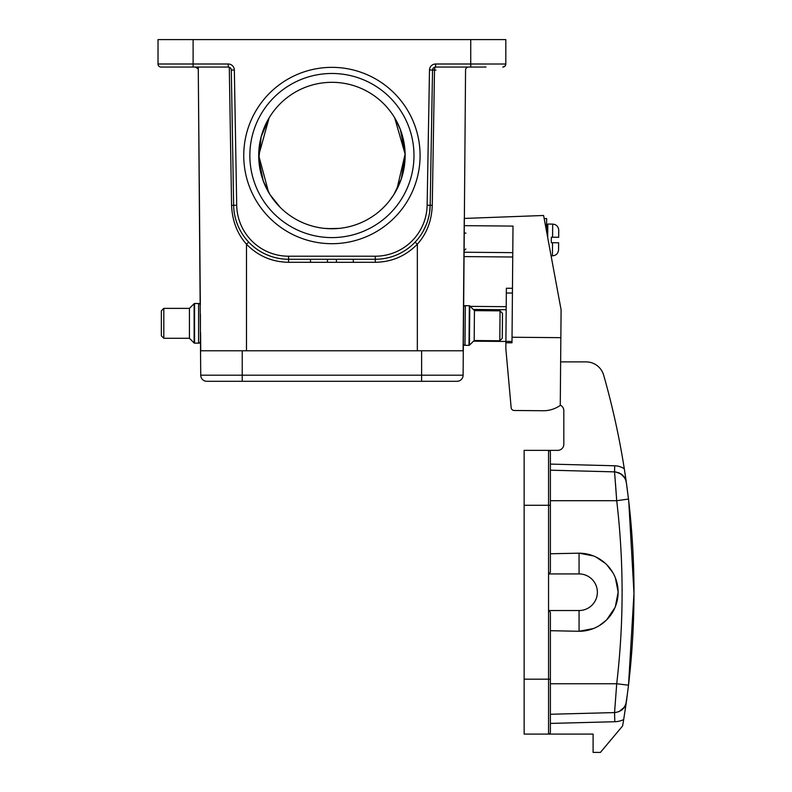 <?xml version="1.0" encoding="UTF-8"?>
<svg xmlns="http://www.w3.org/2000/svg" width="792" height="792" viewBox="0 0 792 792"><rect width="100%" height="100%" fill="white"/><g stroke="black" fill="none" stroke-linecap="round" stroke-linejoin="round"><path stroke-width="1.19" d="M558.568 249.391L558.627 242.768L558.568 249.391L558.627 242.768L551.311 242.698L551.361 237.214L558.677 237.273L558.707 229.957M558.677 237.273L552.578 237.224L558.677 237.273L558.736 230.65L558.677 237.273L551.361 237.214L558.677 237.273M506.177 309.731L473.279 309.444M512.78 252.648L463.963 252.222L463.102 350.787L417.344 350.787L417.344 244.203C426.72 233.808 431.69 220.849 432.264 205.336L434.511 70.082L432.541 70.052L430.185 205.306A54.915 54.915 0 0 1 375.279 259.261L288.565 259.261A54.915 54.915 0 0 1 233.65 205.306L231.294 70.052A3.049 3.049 0 0 0 228.245 67.063L161.073 67.063A3.049 3.049 0 0 1 158.024 64.004L158.024 39.6L505.821 39.6L505.821 64.004A3.049 3.049 0 0 1 502.772 67.063L504.761 66.32A3.049 3.049 0 0 0 505.009 66.073L505.821 64.013L470.735 64.004L470.735 39.6M473.517 341.184L505.9 341.461M505.89 342.748L505.84 348.628L511.157 407.712A3.049 3.049 0 0 0 514.166 410.484L543.124 410.741A29.294 29.294 0 0 0 560.261 405.395L560.855 337.669L512.038 337.243L511.988 342.797L505.89 342.748L506.365 288.238L512.464 288.288M463.963 252.222L464.26 218.434L543.609 215.483L561.092 309.811L560.855 337.669M514.166 410.484L543.124 410.741M510.88 404.613L511.157 407.712M464.201 225.661L513.008 226.086L512.038 337.243M463.934 256.588L512.741 257.014M470.25 306.375L506.207 306.682M386.239 106.435L389.268 110.009M389.278 110.019L392.337 114.167M324.75 228.403L332.947 228.749M339.085 228.403L327.967 228.65M200.416 314.177L200.416 332.482M463.27 332.482L463.429 314.177M468.607 67.063A3.049 3.049 0 0 0 465.557 70.082A3.049 3.049 0 0 1 468.607 67.063A3.049 3.049 0 0 0 465.557 70.082L463.102 375.2A6.098 6.098 0 0 1 457.004 381.298L421.611 381.298L457.004 381.298A6.098 6.098 0 0 0 463.102 375.2A6.098 6.098 0 0 1 457.004 381.298A6.098 6.098 0 0 0 463.102 375.2L421.611 375.2L421.611 350.787M485.991 67.063L435.6 67.063A3.049 1.089 -90 0 0 434.511 70.082L435.947 70.082M248.708 242.134L246.49 244.203L246.49 350.787L417.344 350.787M246.49 350.787L200.732 350.787L200.574 332.482M195.228 67.063A3.049 3.049 0 0 1 197.911 68.647A3.049 3.049 0 0 0 195.228 67.063L197.911 68.647A3.049 3.049 0 0 1 198.277 70.082L200.326 304.415A1.832 1.832 0 0 0 198.743 303.504L194.565 303.504L194.565 343.164A0.614 0.614 -0 0 1 194.129 342.986L189.427 338.283L163.805 338.283L161.36 335.838L161.36 310.82L161.36 335.838M446.698 381.298L206.831 381.298A6.098 6.098 0 0 1 200.732 375.2L198.257 67.063M197.911 68.647L197.911 67.063M230.056 67.657L228.245 67.063L228.245 64.004L193.109 64.004L193.109 67.063M336.402 259.261L336.402 262.31L288.565 262.291C272.062 262.023 258.043 255.994 246.49 244.203C237.244 233.848 232.274 220.899 231.571 205.336L236.709 205.257L234.343 70.003L231.294 70.052A3.049 3.049 0 0 0 228.245 67.063M229.284 67.241L231.571 205.336M331.917 243.698A88.169 88.169 0 0 1 255.559 111.444A88.169 88.169 0 0 1 408.276 111.444A88.169 88.169 0 0 1 331.917 243.698M429.492 70.003A6.098 6.098 0 0 1 435.6 64.004L435.6 67.063A3.049 3.049 0 0 0 432.541 70.052L429.492 70.003L427.135 205.257A51.866 51.866 0 0 1 375.279 256.212L288.565 256.212A51.866 51.866 0 0 1 236.709 205.257M430.185 205.475L429.601 212.385M429.056 215.454L427.739 220.582M426.472 224.205L423.166 231.224M422.948 231.61L422.106 233.026M421.641 233.779L421.225 234.422M427.135 205.257L430.185 205.306A54.915 54.915 0 0 1 375.279 259.261L375.279 262.291C391.773 262.023 405.801 255.994 417.344 244.203L415.127 242.134M279.447 258.499L276.002 257.806M270.854 256.331L266.379 254.588M375.279 262.291L336.402 262.31M310.523 259.261L310.523 262.31M393.763 194.733L389.001 201.396M396.861 189.367L405.128 154.103L400.376 129.551M400.356 129.512L395.505 119.216M274.844 201.406L280.229 207.395L269.963 194.555L263.33 181.17L258.796 159.291L261.142 136.818L269.161 117.81M268.607 192.317L258.697 155.45L269.102 117.919M394.673 117.81L405.128 154.103L401.346 178.804L393.881 194.555M331.917 237.6A82.071 82.071 0 0 0 402.989 114.503A82.071 82.071 0 0 0 260.845 114.503A82.071 82.071 0 0 0 331.917 237.6M405.138 155.529A73.22 73.22 0 0 0 334.976 82.378A73.22 73.22 0 0 0 258.954 149.421A73.22 73.22 0 0 0 322.77 228.175A73.22 73.22 0 0 0 405.138 155.529M200.574 341.332L200.574 341.332A1.832 1.832 0 0 1 198.743 343.164L194.565 343.164M550.391 482.397L550.391 572.19L548.559 573.923L579.061 573.923A18.305 18.305 0 0 1 597.366 592.228A18.305 18.305 0 0 1 579.061 610.533L548.559 610.533L550.391 612.266L550.391 732.263L550.391 714.265L614.562 712.582C620.948 711.84 624.858 708.335 626.314 702.078L623.69 719.542A792.356 792.356 0 0 1 622.611 725.947L600.425 752.4L593.099 752.4L593.099 734.095L524.146 734.095L524.146 450.361L557.707 450.361A6.098 6.098 0 0 0 563.815 444.262L563.815 410.702A6.098 6.098 0 0 0 560.261 405.157M580.288 470.973L614.562 471.874L614.721 465.775L550.391 464.092L550.391 452.192A1.832 1.832 180 0 0 548.559 450.361A1.832 1.832 0 0 1 550.391 452.192L550.391 505.276L548.559 505.276L548.559 679.18L550.391 679.18L550.391 714.265L614.562 712.582L616.711 683.753C623.888 622.74 623.888 561.716 616.711 500.702L614.562 471.874C620.948 472.626 624.868 476.121 626.333 482.377L625.324 475.428M550.391 714.265L550.391 702.058M550.391 553.757L579.061 553.182L593.436 555.925M596.138 557.113L605.514 563.498M606.682 564.617L612.909 572.745M615.374 577.853L618.116 591.852M618.116 592.228L615.374 606.603M614.968 607.593L606.682 619.839M606.306 620.205L599.138 625.729M593.436 628.541L579.061 631.283L550.391 630.699M579.061 573.923L579.061 553.182A39.056 39.056 0 0 1 618.116 592.228A39.056 39.056 0 0 1 579.061 631.283L579.061 610.533M550.391 732.263A1.832 1.832 0 0 1 548.559 734.095A1.832 1.832 0 0 0 550.391 732.263M560.637 361.885L586.07 361.885A18.305 18.305 0 0 1 603.672 375.18A792.356 792.356 0 0 1 624.304 468.785L626.333 482.377A792.356 792.356 0 0 0 625.017 473.359M614.562 471.874L550.391 470.191L614.562 471.874C620.948 472.626 624.868 476.121 626.333 482.377A12.207 12.207 0 0 0 626.323 482.377L628.521 499.267C635.808 561.241 635.808 623.215 628.511 685.189L633.976 593.287L628.759 501.385L633.976 593.287L628.511 685.189C635.808 623.215 635.808 561.241 628.511 499.267L626.373 482.655C625.403 481.665 628.254 478.942 618.859 472.774M615.493 483.665L616.701 500.603M615.671 471.953L620.631 473.804M628.492 499.049L616.711 500.702C623.888 561.716 623.888 622.74 616.711 683.753L628.511 685.189L626.482 701.078M626.076 703.336L626.333 702.078A12.207 12.207 0 0 1 620.661 710.761A12.207 12.207 0 0 0 626.333 702.078A12.207 12.207 0 0 1 620.661 710.761A12.207 12.207 0 0 0 626.333 702.078L625.215 709.751M625.314 475.368L624.304 468.785A18.305 18.305 0 0 0 614.721 465.775M620.661 473.695A12.207 12.207 0 0 1 626.333 482.377A12.207 12.207 0 0 0 620.661 473.695M580.288 361.885L586.07 361.885A18.305 18.305 0 0 1 603.672 375.18M626.284 482.1A12.207 12.207 0 0 0 620.74 473.745L624.878 478.101L625.987 480.774M242.223 350.787L242.223 375.2L200.732 375.2A6.098 6.098 0 0 0 206.831 381.298L242.223 381.298L217.147 381.298L242.223 381.298L242.223 375.2L421.611 375.2L421.611 381.298M469.349 305.712L465.33 305.672L464.983 345.332A1.832 1.832 0 0 1 463.172 343.49L463.172 343.49A1.832 1.832 0 0 0 464.983 345.332L469.003 345.371L469.349 305.712A0.614 0.614 -179.5 0 1 469.775 305.89L474.438 310.632L500.069 310.86L502.484 313.315L502.267 338.332L502.484 313.315M546.529 231.205C546.599 223.413 546.599 223.413 546.529 231.205L546.589 224.661L545.312 224.651M544.183 218.542L546.638 218.562L546.589 224.661M502.267 338.332L499.802 340.758L500.069 310.86M474.438 310.632L474.18 340.53L499.802 340.758M469.775 305.89L469.438 345.193L474.18 340.53M465.33 305.672A1.832 1.832 0 0 0 463.488 307.484M463.251 334.64L463.409 316.335M161.36 310.82L163.805 308.385L163.805 338.283M189.427 338.283L189.427 308.385L163.805 308.385M194.129 342.986L194.129 303.683L189.427 308.385M200.326 304.791A1.832 1.832 0 0 0 198.584 303.504L198.584 343.164A1.832 1.832 0 0 0 200.416 341.332L200.416 341.332M512.008 341.451L505.9 341.392M465.963 233.115L464.132 233.095M506.326 292.99L512.424 293.04M435.6 67.063A3.049 3.049 0 0 0 432.541 70.052L432.541 70.052M430.185 205.306L432.274 205.336M161.073 67.063A3.049 3.049 0 0 1 158.024 64.004L193.109 64.004L193.109 39.6M234.343 70.003A6.098 6.098 0 0 0 228.245 64.004M435.6 64.004L470.735 64.004L470.735 67.063M375.279 259.261L375.279 256.212M288.565 256.212L288.565 262.291M288.565 259.261A54.915 54.915 0 0 1 233.65 205.306M434.511 69.963L432.551 69.963L434.511 69.963M550.391 452.192A1.832 1.832 180 0 0 548.559 450.361L548.559 505.276L524.146 505.276M548.559 734.095L548.559 679.18L524.146 679.18M550.391 683.753L616.711 683.753M550.391 500.702L616.711 500.702M623.69 719.542A21.354 21.354 0 0 1 614.8 721.73L550.391 723.423M614.562 712.582L614.8 721.73M242.223 375.2L242.223 381.298M552.41 255.836C555.954 255.568 558.004 253.658 558.558 250.084C558.004 253.658 555.954 255.568 552.41 255.836L551.093 255.816L552.41 255.836L552.529 242.708M552.578 237.224L552.687 224.106C556.222 224.423 558.241 226.373 558.736 229.957C558.241 226.373 556.222 224.423 552.687 224.106L547.807 224.057L547.688 237.491M465.825 248.975L463.983 250.787M430.016 208.712L429.779 211.098M421.156 234.531L421.542 233.937M424.354 228.997L426.254 224.77M353.321 259.261L353.321 262.31M327.442 259.261L327.442 262.31M627.531 491.436L626.522 483.684M625.126 705.89L625.68 704.613M625.749 704.434L626.472 701.108M618.859 711.681C624.264 707.652 626.62 705.068 625.918 703.92L627.531 693.02M546.579 225.275L547.807 224.057L552.687 224.106"/></g></svg>
